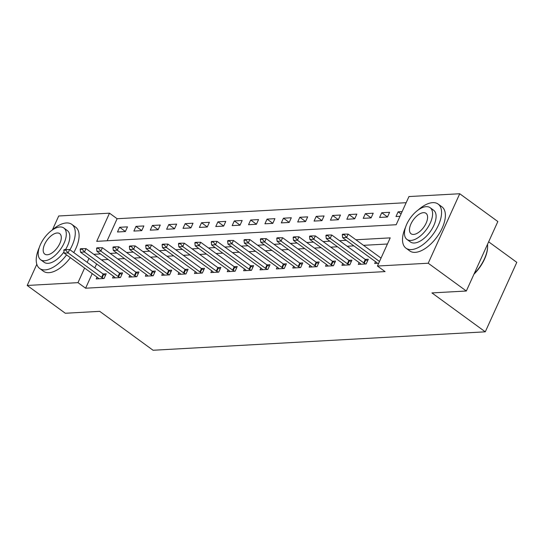 <?xml version="1.0" encoding="UTF-8"?>
<svg xmlns="http://www.w3.org/2000/svg" width="544" height="544" viewBox="0 0 544 544"><rect width="100%" height="100%" fill="white"/><g stroke="black" fill="none" stroke-linecap="round" stroke-linejoin="round"><path stroke-width="0.82" d="M488.641 241.822L516.8 262.351L485.282 331.826L153.068 350.254L99.715 311.345L65.314 313.256L27.2 285.464L36.808 264.282M52.448 229.813L58.718 215.988L109.5 213.173L96.723 241.339L396.175 224.726L408.952 196.561L459.734 193.746L428.216 263.221L377.434 266.036L390.211 237.871L355.898 239.775M406.171 202.694L117.123 218.729L109.5 213.173M428.216 263.221L466.33 291.013L497.848 221.537L459.734 193.746M117.123 218.729L107.127 240.761M117.497 231.982L125.358 231.547L127.493 226.848L119.626 227.283L117.497 231.982M133.878 231.071L141.739 230.636L143.874 225.944L136.007 226.379L133.878 231.071M150.26 230.16L158.12 229.724L160.256 225.032L152.388 225.468L150.26 230.16M166.641 229.255L174.508 228.82L176.637 224.121L168.769 224.563L166.641 229.255M183.022 228.344L190.89 227.909L193.018 223.217L185.15 223.652L183.022 228.344M199.403 227.44L207.271 226.998L209.399 222.306L201.532 222.741L199.403 227.44M215.784 226.528L223.652 226.093L225.78 221.394L217.913 221.836L215.784 226.528M232.166 225.617L240.033 225.182L242.162 220.49L234.301 220.925L232.166 225.617M248.547 224.713L256.414 224.278L258.543 219.579L250.682 220.014L248.547 224.713M264.928 223.802L272.796 223.366L274.924 218.674L267.063 219.11L264.928 223.802M281.316 222.89L289.177 222.455L291.305 217.763L283.444 218.198L281.316 222.89M297.697 221.986L305.558 221.551L307.686 216.852L299.826 217.287L297.697 221.986M314.078 221.075L321.939 220.64L324.068 215.948L316.207 216.383L314.078 221.075M330.46 220.17L338.32 219.728L340.449 215.036L332.588 215.472L330.46 220.17M346.841 219.259L354.702 218.824L356.83 214.125L348.969 214.567L346.841 219.259M363.222 218.348L371.083 217.913L373.211 213.221L365.35 213.656L363.222 218.348M379.603 217.444L387.464 217.008L389.592 212.31L381.732 212.745L379.603 217.444M402.125 211.616L398.113 211.84L395.984 216.532L399.996 216.308M92.228 273.605L85.605 288.204L385.057 271.592L377.434 266.036M387.43 244.004L363.521 245.33M353.858 245.868L347.14 246.242M337.477 246.779L330.759 247.153M321.096 247.683L314.378 248.057M304.715 248.594L297.996 248.968M288.334 249.506L281.615 249.873M271.952 250.41L265.234 250.784M255.571 251.321L248.853 251.695M239.19 252.232L232.472 252.6M222.809 253.137L216.09 253.511M206.428 254.048L199.709 254.422M190.046 254.952L183.328 255.326M173.665 255.864L166.947 256.238M157.284 256.775L150.566 257.149M140.903 257.679L134.184 258.053M124.515 258.59L117.803 258.964M108.134 259.502L101.415 259.869M96.608 263.949L94.812 267.906M97.029 277.107L96.206 278.922L104.067 278.487L106.196 273.795L103.115 273.965M113.41 276.196L112.588 278.011L120.448 277.576L122.577 272.884L119.496 273.054M129.792 275.291L128.969 277.107L136.83 276.672L138.958 271.973L135.878 272.15M146.173 274.38L145.35 276.196L153.211 275.76L155.339 271.068L152.259 271.238M162.554 273.469L161.731 275.291L169.592 274.849L171.72 270.157L168.64 270.327M178.935 272.564L178.112 274.38L185.973 273.945L188.102 269.246L185.021 269.423M195.316 271.653L194.494 273.469L202.354 273.034L204.483 268.342L201.402 268.512M211.698 270.749L210.875 272.564L218.736 272.129L220.864 267.43L217.784 267.6M228.079 269.838L227.256 271.653L235.117 271.218L237.245 266.526L234.165 266.696M244.46 268.926L243.637 270.742L251.498 270.307L253.626 265.615L250.546 265.785M260.841 268.022L260.018 269.838L267.879 269.402L270.014 264.704L266.934 264.874M277.222 267.111L276.4 268.926L284.26 268.491L286.396 263.799L283.315 263.969M293.604 266.2L292.781 268.022L300.642 267.58L302.777 262.888L299.696 263.058M309.985 265.295L309.162 267.111L317.03 266.676L319.158 261.977L316.078 262.154M326.366 264.384L325.543 266.2L333.411 265.764L335.539 261.072L332.459 261.242M342.747 263.48L341.924 265.295L349.792 264.86L351.92 260.161L348.84 260.331M359.128 262.568L358.306 264.384L366.173 263.949L368.302 259.257L365.221 259.427M375.516 261.657L374.687 263.473L378.699 263.255M466.33 291.013L431.929 292.917L485.282 331.826M85.605 288.204L77.982 282.649L27.2 285.464M88.985 258.386L87.19 262.351M84.606 268.049L77.982 282.649M346.236 240.312L339.517 240.686M329.854 241.216L323.136 241.59M313.473 242.128L306.755 242.502M297.092 243.039L290.374 243.406M280.711 243.943L273.992 244.317M264.33 244.854L257.611 245.228M247.948 245.766L241.23 246.133M231.567 246.67L224.849 247.044M215.186 247.581L208.468 247.955M198.805 248.486L192.086 248.86M182.424 249.397L175.705 249.771M166.042 250.308L159.324 250.682M149.661 251.212L142.943 251.586M133.28 252.124L126.562 252.498M116.899 253.035L110.18 253.402M100.518 253.939L93.799 254.313M125.385 231.486L119.626 227.283M401.05 213.982L398.113 211.84M387.491 216.947L381.732 212.745M371.11 217.858L365.35 213.656M354.729 218.763L348.969 214.567M338.348 219.674L332.588 215.472M321.966 220.585L316.207 216.383M305.585 221.49L299.826 217.287M289.204 222.401L283.444 218.198M272.823 223.305L267.063 219.11M256.442 224.216L250.682 220.014M240.06 225.128L234.301 220.925M223.679 226.032L217.913 221.836M207.291 226.943L201.532 222.741M190.91 227.854L185.15 223.652M174.529 228.759L168.769 224.563M158.148 229.67L152.388 225.468M141.766 230.574L136.007 226.379M65.776 250.124L66.028 249.567L64.063 249.676L63.804 250.24L65.776 250.124L68.102 252.926L69.632 249.546L103.17 274.006A2.183 0.721 -155.6 0 0 103.693 274.339L105.488 275.346M98.92 278.773L98.104 277.943A2.183 0.721 -155.6 0 0 97.702 277.603L64.165 253.144L68.102 252.926L101.64 277.386A2.183 0.721 -155.6 0 0 102.163 277.719L103.584 278.514M63.804 250.24L64.165 253.144M69.632 249.546L66.028 249.567M82.158 249.22L82.409 248.656L80.444 248.764L80.186 249.329L82.158 249.22L84.483 252.015L86.013 248.635L119.551 273.095A2.183 0.721 -155.6 0 0 120.074 273.428L121.876 274.434M115.301 277.862L114.485 277.032A2.183 0.721 -155.6 0 0 114.084 276.692L80.546 252.239L84.483 252.015L118.021 276.474A2.183 0.721 -155.6 0 0 118.544 276.808L119.966 277.603M80.186 249.329L80.546 252.239M86.013 248.635L82.409 248.656M98.539 248.309L98.79 247.744L96.825 247.853L96.574 248.418L98.539 248.309L100.864 251.11L102.394 247.731L135.932 272.184A2.183 0.721 -155.6 0 0 136.456 272.517L138.258 273.53M131.682 276.957L130.866 276.121A2.183 0.721 -155.6 0 0 130.465 275.781L96.927 251.328L100.864 251.11L134.402 275.563A2.183 0.721 -155.6 0 0 134.926 275.896L136.347 276.699M96.574 248.418L96.927 251.328M102.394 247.731L98.79 247.744M114.92 247.404L115.172 246.84L113.206 246.949L112.955 247.513L114.92 247.404L117.246 250.199L118.776 246.82L152.313 271.279A2.183 0.721 -155.6 0 0 152.837 271.612L154.639 272.619M148.063 276.046L147.247 275.216A2.183 0.721 -155.6 0 0 146.853 274.876L113.315 250.417L117.246 250.199L150.783 274.659A2.183 0.721 -155.6 0 0 151.307 274.992L152.728 275.788M112.955 247.513L113.315 250.417M118.776 246.82L115.172 246.84M131.301 246.493L131.553 245.929L129.588 246.038L129.336 246.602L131.301 246.493L133.627 249.295L135.157 245.915L168.694 270.368A2.183 0.721 -155.6 0 0 169.218 270.701L171.02 271.708M164.444 275.135L163.628 274.305A2.183 0.721 -155.6 0 0 163.234 273.965L129.696 249.512L133.627 249.295L167.164 273.748A2.183 0.721 -155.6 0 0 167.688 274.081L169.109 274.876M129.336 246.602L129.696 249.512M135.157 245.915L131.553 245.929M69.938 249.771A27.288 13.736 -53.9 0 0 71.828 224.38A27.288 13.736 -53.9 0 0 66.395 222.958A27.288 13.736 -53.9 0 0 51.836 230.343M39.243 247.622A27.288 13.736 -53.9 0 0 39.671 268.478A27.288 13.736 -53.9 0 0 45.104 269.899A27.288 13.736 -53.9 0 0 66.572 254.898M39.671 268.478L43.479 271.259A27.288 13.736 -53.9 0 0 48.912 272.68A27.288 13.736 -53.9 0 0 70.38 257.672M64.008 251.879A19.652 9.887 126.1 0 1 48.083 263.33A19.652 9.887 126.1 0 1 44.173 262.303L40.664 259.746A19.652 9.887 -53.9 0 0 44.574 260.773A19.652 9.887 -53.9 0 0 62.329 246.507A19.652 9.887 -53.9 0 0 63.818 227.997A19.652 9.887 -53.9 0 0 59.908 226.97A19.652 9.887 -53.9 0 0 42.16 241.237A19.652 9.887 -53.9 0 0 40.664 259.746M47.301 254.762A12.662 6.372 -53.9 0 0 58.738 245.568A12.662 6.372 -53.9 0 0 59.704 233.641A12.662 6.372 -53.9 0 0 57.181 232.982A12.662 6.372 -53.9 0 0 45.744 242.175A12.662 6.372 -53.9 0 0 44.785 254.102A12.662 6.372 -53.9 0 0 47.301 254.762M63.818 227.997L67.327 230.554A19.652 9.887 126.1 0 1 65.518 249.594M73.753 252.552A27.288 13.736 -53.9 0 0 75.643 227.154L71.828 224.38M405.532 227.304A27.288 13.736 -53.9 0 0 405.96 248.159A27.288 13.736 -53.9 0 0 411.393 249.58A27.288 13.736 -53.9 0 0 436.043 229.772A27.288 13.736 -53.9 0 0 438.117 204.061A27.288 13.736 -53.9 0 0 432.684 202.64A27.288 13.736 -53.9 0 0 418.125 210.025M405.96 248.159L409.768 250.94A27.288 13.736 -53.9 0 0 415.201 252.362A27.288 13.736 -53.9 0 0 439.858 232.553A27.288 13.736 -53.9 0 0 441.932 206.836L438.117 204.061M430.114 207.679L433.616 210.236A19.652 9.887 126.1 0 1 432.126 228.745A19.652 9.887 126.1 0 1 414.372 243.012A19.652 9.887 126.1 0 1 410.462 241.985L406.953 239.428A19.652 9.887 -53.9 0 0 410.87 240.455A19.652 9.887 -53.9 0 0 428.618 226.188A19.652 9.887 -53.9 0 0 430.114 207.679A19.652 9.887 -53.9 0 0 426.197 206.652A19.652 9.887 -53.9 0 0 408.449 220.918A19.652 9.887 -53.9 0 0 406.953 239.428M413.596 234.444A12.662 6.372 -53.9 0 0 425.034 225.25A12.662 6.372 -53.9 0 0 425.993 213.323A12.662 6.372 -53.9 0 0 423.477 212.663A12.662 6.372 -53.9 0 0 412.032 221.857A12.662 6.372 -53.9 0 0 411.074 233.784A12.662 6.372 -53.9 0 0 413.596 234.444M474.205 273.646A27.288 13.736 -53.9 0 0 487.614 246.466A27.288 13.736 -53.9 0 0 487.519 244.304M487.614 246.466L487.601 247.119A26.636 13.403 126.1 0 1 473.953 274.21M147.682 245.582L147.934 245.018L145.969 245.133L145.717 245.691L147.682 245.582L150.008 248.384L151.538 245.004L185.076 269.457A2.183 0.721 -155.6 0 0 185.599 269.79L187.401 270.803M180.826 274.23L180.01 273.401A2.183 0.721 -155.6 0 0 179.615 273.061L146.078 248.601L150.008 248.384L183.546 272.836A2.183 0.721 -155.6 0 0 184.069 273.176L185.49 273.972M145.717 245.691L146.078 248.601M151.538 245.004L147.934 245.018M164.064 244.678L164.315 244.113L162.35 244.222L162.098 244.786L164.064 244.678L166.389 247.472L167.919 244.093L201.457 268.552A2.183 0.721 -155.6 0 0 201.98 268.886L203.782 269.892M197.207 273.319L196.398 272.49A2.183 0.721 -155.6 0 0 195.996 272.15L162.459 247.69L166.389 247.472L199.927 271.932A2.183 0.721 -155.6 0 0 200.45 272.265L201.872 273.061M162.098 244.786L162.459 247.69M167.919 244.093L164.315 244.113M180.445 243.766L180.696 243.202L178.731 243.311L178.48 243.875L180.445 243.766L182.77 246.568L184.3 243.188L217.838 267.641A2.183 0.721 -155.6 0 0 218.362 267.974L220.164 268.988M213.588 272.415L212.779 271.578A2.183 0.721 -155.6 0 0 212.378 271.238L178.84 246.786L182.77 246.568L216.308 271.021A2.183 0.721 -155.6 0 0 216.832 271.354L218.253 272.156M178.48 243.875L178.84 246.786M184.3 243.188L180.696 243.202M196.826 242.855L197.078 242.298L195.112 242.406L194.861 242.964L196.826 242.855L199.152 245.657L200.682 242.277L234.219 266.737A2.183 0.721 -155.6 0 0 234.743 267.07L236.545 268.076M229.969 271.504L229.16 270.674A2.183 0.721 -155.6 0 0 228.759 270.334L195.221 245.874L199.152 245.657L232.689 270.116A2.183 0.721 -155.6 0 0 233.213 270.45L234.634 271.245M194.861 242.964L195.221 245.874M200.682 242.277L197.078 242.298M213.207 241.951L213.466 241.386L211.494 241.495L211.242 242.06L213.207 241.951L215.533 244.746L217.063 241.366L250.6 265.826A2.183 0.721 -155.6 0 0 251.124 266.159L252.926 267.165M246.35 270.592L245.541 269.763A2.183 0.721 -155.6 0 0 245.14 269.423L211.602 244.963L215.533 244.746L249.07 269.205A2.183 0.721 -155.6 0 0 249.594 269.538L251.015 270.334M211.242 242.06L211.602 244.963M217.063 241.366L213.466 241.386M229.588 241.04L229.847 240.475L227.875 240.584L227.623 241.148L229.588 241.04L231.914 243.841L233.444 240.462L266.982 264.914A2.183 0.721 -155.6 0 0 267.505 265.248L269.307 266.261M262.732 269.688L261.922 268.852A2.183 0.721 -155.6 0 0 261.521 268.512L227.984 244.059L231.914 243.841L265.452 268.294A2.183 0.721 -155.6 0 0 265.975 268.627L267.396 269.43M227.623 241.148L227.984 244.059M233.444 240.462L229.847 240.475M245.97 240.135L246.228 239.571L244.263 239.68L244.004 240.244L245.97 240.135L248.295 242.93L249.832 239.55L283.37 264.01A2.183 0.721 -155.6 0 0 283.893 264.343L285.688 265.35M279.113 268.777L278.304 267.947A2.183 0.721 -155.6 0 0 277.902 267.607L244.365 243.148L248.295 242.93L281.833 267.39A2.183 0.721 -155.6 0 0 282.356 267.723L283.778 268.518M244.004 240.244L244.365 243.148M249.832 239.55L246.228 239.571M262.351 239.224L262.609 238.66L260.644 238.768L260.386 239.333L262.351 239.224L264.676 242.026L266.213 238.639L299.751 263.099A2.183 0.721 -155.6 0 0 300.274 263.432L302.07 264.438M295.494 267.866L294.685 267.036A2.183 0.721 -155.6 0 0 294.284 266.696L260.746 242.243L264.676 242.026L298.214 266.478A2.183 0.721 -155.6 0 0 298.738 266.812L300.159 267.607M260.386 239.333L260.746 242.243M266.213 238.639L262.609 238.66M278.732 238.313L278.99 237.748L277.025 237.857L276.767 238.422L278.732 238.313L281.058 241.114L282.594 237.735L316.132 262.188A2.183 0.721 -155.6 0 0 316.656 262.521L318.451 263.534M311.875 266.961L311.066 266.132A2.183 0.721 -155.6 0 0 310.665 265.785L277.127 241.332L281.058 241.114L314.595 265.567A2.183 0.721 -155.6 0 0 315.119 265.9L316.54 266.703M276.767 238.422L277.127 241.332M282.594 237.735L278.99 237.748M295.113 237.408L295.372 236.844L293.406 236.953L293.148 237.517L295.113 237.408L297.439 240.203L298.976 236.824L332.513 261.283A2.183 0.721 -155.6 0 0 333.037 261.616L334.832 262.623M328.256 266.05L327.447 265.22A2.183 0.721 -155.6 0 0 327.046 264.88L293.508 240.421L297.439 240.203L330.976 264.663A2.183 0.721 -155.6 0 0 331.5 264.996L332.921 265.792M293.148 237.517L293.508 240.421M298.976 236.824L295.372 236.844M311.494 236.497L311.753 235.933L309.788 236.042L309.529 236.606L311.494 236.497L313.82 239.299L315.357 235.919L348.894 260.372A2.183 0.721 -155.6 0 0 349.418 260.705L351.213 261.712M344.638 265.146L343.828 264.309A2.183 0.721 -155.6 0 0 343.427 263.969L309.89 239.516L313.82 239.299L347.358 263.752A2.183 0.721 -155.6 0 0 347.881 264.085L349.302 264.88M309.529 236.606L309.89 239.516M315.357 235.919L311.753 235.933M327.876 235.586L328.134 235.028L326.169 235.137L325.91 235.695L327.876 235.586L330.201 238.388L331.738 235.008L365.276 259.461A2.183 0.721 -155.6 0 0 365.799 259.801L367.594 260.807M361.019 264.234L360.21 263.405A2.183 0.721 -155.6 0 0 359.808 263.065L326.271 238.605L330.201 238.388L363.739 262.847A2.183 0.721 -155.6 0 0 364.262 263.18L365.684 263.976M325.91 235.695L326.271 238.605M331.738 235.008L328.134 235.028M344.257 234.682L344.515 234.117L342.55 234.226L342.292 234.79L344.257 234.682L346.582 237.476L348.119 234.097L381.038 258.101M377.4 263.323L376.591 262.494A2.183 0.721 -155.6 0 0 376.19 262.154L342.652 237.694L346.582 237.476L379.501 261.48M342.292 234.79L342.652 237.694M348.119 234.097L344.515 234.117M102.163 277.719L103.693 274.339M101.64 277.386L103.17 274.006M118.544 276.808L120.074 273.428M118.021 276.474L119.551 273.095M134.926 275.896L136.456 272.517M134.402 275.563L135.932 272.184M151.307 274.992L152.837 271.612M150.783 274.659L152.313 271.279M167.688 274.081L169.218 270.701M167.164 273.748L168.694 270.368M184.069 273.176L185.599 269.79M183.546 272.836L185.076 269.457M200.45 272.265L201.98 268.886M199.927 271.932L201.457 268.552M216.832 271.354L218.362 267.974M216.308 271.021L217.838 267.641M233.213 270.45L234.743 267.07M232.689 270.116L234.219 266.737M249.594 269.538L251.124 266.159M249.07 269.205L250.6 265.826M265.975 268.627L267.505 265.248M265.452 268.294L266.982 264.914M282.356 267.723L283.893 264.343M281.833 267.39L283.37 264.01M298.738 266.812L300.274 263.432M298.214 266.478L299.751 263.099M315.119 265.9L316.656 262.521M314.595 265.567L316.132 262.188M331.5 264.996L333.037 261.616M330.976 264.663L332.513 261.283M347.881 264.085L349.418 260.705M347.358 263.752L348.894 260.372M364.262 263.18L365.799 259.801M363.739 262.847L365.276 259.461"/></g></svg>
